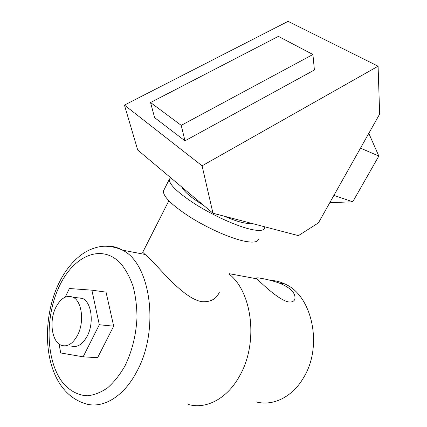 <?xml version="1.0" encoding="UTF-8"?>
<svg xmlns="http://www.w3.org/2000/svg" width="427" height="427" viewBox="0 0 427 427"><rect width="100%" height="100%" fill="white"/><g stroke="black" fill="none" stroke-linecap="round" stroke-linejoin="round"><path stroke-width="0.64" d="M261.698 278.468C266.501 279.237 272.245 280.726 278.938 282.93C290.856 287.819 296.13 293.328 294.763 299.45C293.808 301.499 291.732 302.321 288.535 301.916C278.196 300.058 259.44 281.073 256.771 278.804L256.435 278.137C256.494 277.651 258.25 277.758 261.698 278.468M255.976 401.839C272.688 406.504 292.207 397.265 303.464 377.847C323.319 346.148 312.11 295.436 285.017 284.062C280.336 281.804 275.511 280.576 270.542 280.39M77.591 335.152C84.621 321.846 81.899 300.982 72.985 297.219C66.468 294.753 60.762 298.126 55.862 307.339C48.977 320.693 51.71 341.717 61.146 345.219C67.295 347.279 72.777 343.922 77.591 335.152M76.769 297.699L82.539 298.436C91.495 302.177 94.292 322.823 87.289 335.98C82.491 344.653 77.004 347.968 70.829 345.923M142.725 252.293L145.084 254.455C154.2 260.678 181.4 298.318 201.854 301.692C210.559 302.199 216.388 299.06 219.329 292.281M188.174 404.401C205.761 409.637 226.748 399.031 239.205 376.662C258.671 343.943 252.635 292.265 229.155 274.139M59.033 343.986L60.714 352.969L83.132 356.817L97.591 357.703L113.678 326.18L106.04 292.127L91.874 290.168L69.409 288.519L65.203 297.144M79.934 297.608L79.705 298.073M83.132 356.817L99.32 324.75L91.874 290.168M99.32 324.75L113.678 326.18M264.703 226.796L264.649 227.97C263.806 230.911 258.623 231.226 249.101 228.925C235.277 225.451 213.468 215.539 196.217 204.763C178.176 193.105 169.193 184.651 169.284 179.404L170.565 177.616M258.468 239.307C257.524 242.435 252.261 242.931 242.685 240.801C228.797 237.567 207.031 227.804 189.898 216.975C171.99 205.248 163.162 196.612 163.408 191.066L164.101 189.695M250.857 223.166C248.818 223.689 245.482 223.353 240.855 222.168C236.163 220.946 230.729 218.976 224.554 216.275M203.663 205.419C191.237 197.738 183.957 191.622 181.811 187.063M124.438 105.095L202.083 165.815L378.092 66.212L288.076 21.35L124.438 105.095L137.707 150.016L212.977 213.244L202.083 165.815M154.601 117.628L184.976 140.835L314.4 69.991L312.916 54.501L278.404 36.37L150.555 102.523L154.601 117.628M378.092 66.212L379.651 114.084L318.43 222.889L298.409 235.629L212.977 213.244M360.489 148.132L378.834 156.068L368.811 133.347M329.793 202.686L352.755 201.79L378.834 156.068M333.909 195.379L352.755 201.79M150.555 102.523L181.229 125.351L184.976 140.835M181.229 125.351L312.916 54.501M102.907 246.288C109.702 245.354 116.245 246.646 122.533 250.163C150.651 263.539 160.093 329.793 136.667 371.8C123.376 397.372 101.973 409.413 84.722 403.494C43.725 390.113 38.884 324.712 58.83 283.32C65.144 270.334 73.22 260.417 83.062 253.569C88.672 249.859 94.634 247.505 100.948 246.507C106.211 245.69 115.087 246.598 122.533 250.163L145.084 254.455M124.988 365.864C132.098 351.181 136.101 335.088 136.998 317.592C136.907 306.33 135.572 295.804 132.989 286.026C129.76 276.936 125.602 269.346 120.515 263.251C101.642 243.401 73.898 255.618 59.652 285.599C45.161 315.356 45.422 358.237 61.483 380.975C68.517 390.203 77.549 395.471 87.551 395.77C94.33 395.05 101.034 392.381 107.673 387.764C114.105 382.069 119.875 374.767 124.988 365.864M294.358 300.154L294.763 299.45M229.384 273.712L256.771 278.804M278.938 282.93L285.017 284.062M256.131 278.687L256.435 278.137M72.985 297.219L82.539 298.436M168.846 200.797L142.693 252.357M169.284 179.404L163.408 191.066"/></g></svg>
